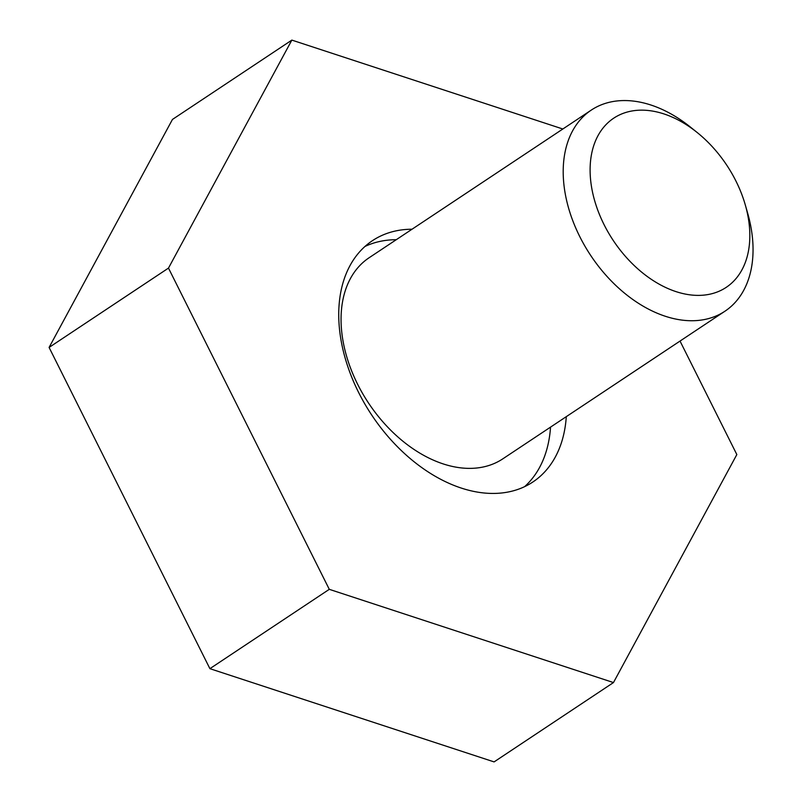 <?xml version="1.0" encoding="UTF-8"?>
<svg xmlns="http://www.w3.org/2000/svg" width="802" height="802" viewBox="0 0 802 802"><rect width="100%" height="100%" fill="white"/><g stroke="black" fill="none" stroke-linecap="round" stroke-linejoin="round"><path stroke-width="1.2" d="M745.309 204.961L747.675 213.242A120.741 80.952 -123.6 0 1 724.958 311.206A120.741 80.952 -123.6 0 1 665.329 316.269A120.741 80.952 -123.6 0 1 571.776 217.974A120.741 80.952 -123.6 0 1 591.295 110.085A120.741 80.952 -123.6 0 1 650.923 105.022A120.741 80.952 -123.6 0 1 690.412 127.077L697.128 132.47A101.583 68.1 -123.6 0 1 745.309 204.961A101.583 68.1 -123.6 0 1 676.026 291.627A101.583 68.1 -123.6 0 1 590.332 176.651A101.583 68.1 -123.6 0 1 663.906 113.914A101.583 68.1 -123.6 0 1 697.128 132.47M724.958 311.206L502.814 458.844A120.741 80.952 -123.6 0 1 443.175 463.907A120.741 80.952 -123.6 0 1 349.632 365.612A120.741 80.952 -123.6 0 1 369.151 257.723L591.295 110.085M412.027 229.222A144.891 97.142 56.4 0 0 372.459 240.66A144.891 97.142 56.4 0 0 339.066 324.068A144.891 97.142 56.4 0 0 412.86 460.759A144.891 97.142 56.4 0 0 532.859 482.002A144.891 97.142 56.4 0 0 566.292 416.649M524.598 486.664A144.891 97.142 56.4 0 0 550.533 427.125M680.026 341.071L736.837 454.564L613.47 682.562L329.291 589.33L168.48 268.099L291.848 40.1L562.834 129.002M291.848 40.1L172.46 119.438L49.092 347.436L168.48 268.099M49.092 347.436L209.903 668.668L329.291 589.33M209.903 668.668L494.092 761.9L613.47 682.562M396.278 239.698A144.891 97.142 56.4 0 0 364.96 246.465"/></g></svg>
